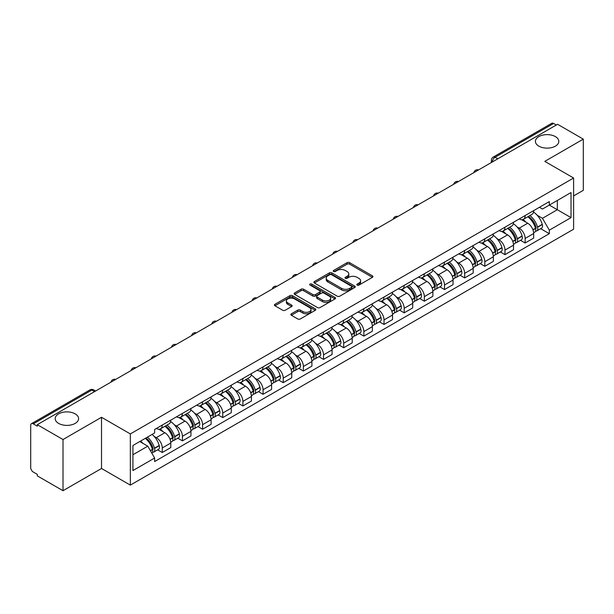 <?xml version="1.0" encoding="UTF-8"?>
<svg xmlns="http://www.w3.org/2000/svg" width="614" height="614" viewBox="0 0 614 614"><rect width="100%" height="100%" fill="white"/><g stroke="black" fill="none" stroke-linecap="round" stroke-linejoin="round"><path stroke-width="0.92" d="M357.179 285.103A1.259 0.721 0 0 0 358.952 285.103L372.429 277.321A1.796 1.036 0 0 0 372.959 276.584A1.796 1.036 0 0 0 372.429 275.855L349.596 262.669A1.796 1.036 0 0 0 347.063 262.669L333.586 270.452A1.259 0.721 0 0 0 333.218 270.966A1.259 0.721 0 0 0 333.586 271.48A1.259 0.721 0 0 0 335.359 271.48L337.101 270.475A5.741 3.316 0 0 1 345.221 270.475L347.125 271.572A5.741 3.316 0 0 1 348.806 273.913A5.741 3.316 0 0 1 347.125 276.262L345.383 277.267A1.259 0.721 0 0 0 345.014 277.781A1.259 0.721 0 0 0 345.383 278.288A1.259 0.721 0 0 0 347.156 278.288L348.906 277.282A5.741 3.316 0 0 1 357.018 277.282L358.921 278.38A5.741 3.316 0 0 1 360.602 280.728A5.741 3.316 0 0 1 358.921 283.069L357.179 284.075A1.259 0.721 0 0 0 356.811 284.589A1.259 0.721 0 0 0 357.179 285.103L357.179 284.075M75.154 413.859A11.697 6.754 0 0 0 62.405 412.393A11.697 6.754 0 0 0 55.191 418.633A11.697 6.754 0 0 0 58.614 423.407A11.697 6.754 0 0 0 71.362 424.873A11.697 6.754 0 0 0 78.584 418.633A11.697 6.754 0 0 0 75.154 413.859M555.386 136.6A11.697 6.754 0 0 0 542.638 135.141A11.697 6.754 0 0 0 535.416 141.373A11.697 6.754 0 0 0 538.846 146.155A11.697 6.754 0 0 0 551.595 147.613A11.697 6.754 0 0 0 558.809 141.373A11.697 6.754 0 0 0 555.386 136.6M291.374 313.792A1.796 1.036 0 0 0 290.852 314.522A1.796 1.036 0 0 0 291.374 315.258L297.782 318.958A1.796 1.036 0 0 0 300.315 318.958L315.289 310.316A1.796 1.036 0 0 0 315.811 309.579A1.796 1.036 0 0 0 315.289 308.85L292.456 295.664A1.796 1.036 0 0 0 289.915 295.664L274.949 304.306A1.796 1.036 0 0 0 274.42 305.043A1.796 1.036 0 0 0 274.949 305.772L282.686 310.239A1.796 1.036 0 0 0 285.226 310.239L291.627 306.539A1.796 1.036 0 0 0 292.157 305.81A1.796 1.036 0 0 0 291.627 305.074L287.789 302.863A4.797 2.771 0 0 1 286.385 300.898A4.797 2.771 0 0 1 289.347 298.343A4.797 2.771 0 0 1 294.574 298.941L309.609 307.622A4.797 2.771 0 0 1 311.014 309.579A4.797 2.771 0 0 1 308.051 312.142A4.797 2.771 0 0 1 302.825 311.536L300.315 310.093A1.796 1.036 0 0 0 297.782 310.093L291.374 313.792L291.374 315.258M130.337 433.929L101.517 417.29L63.012 439.524L37.293 424.681L557.581 124.289L583.3 139.14L544.787 161.375L573.606 178.014L130.337 433.929L130.337 485.114L573.606 229.199L573.606 178.014M337.232 296.178A1.796 1.036 0 0 0 339.772 296.178L354.738 287.536A1.796 1.036 0 0 0 355.26 286.807A1.796 1.036 0 0 0 354.738 286.07L331.905 272.892A1.796 1.036 0 0 0 329.365 272.892L314.399 281.534A1.796 1.036 0 0 0 313.869 282.263A1.796 1.036 0 0 0 314.399 282.993L337.232 296.178M310.523 285.372A1.259 0.721 0 0 1 311.797 285.548L311.797 284.059L335.014 297.46A1.796 1.036 0 0 1 335.536 298.189A1.796 1.036 0 0 1 335.014 298.926L320.04 307.568A1.796 1.036 0 0 1 317.507 307.568L294.674 294.382L294.674 292.916A1.796 1.036 0 0 0 294.144 293.653A1.796 1.036 0 0 0 294.674 294.382M294.674 292.916L301.083 289.217A1.796 1.036 0 0 1 303.615 289.217L312.879 294.567A1.796 1.036 0 0 0 315.412 294.567L319.664 292.111A1.796 1.036 0 0 0 320.186 291.381A1.796 1.036 0 0 0 319.664 290.652L310.024 285.08A1.259 0.721 0 0 1 309.656 284.574A1.259 0.721 0 0 1 310.431 283.898A1.259 0.721 0 0 1 311.797 284.059M63.012 439.524L63.012 490.709L37.293 475.865L37.293 474.369L33.286 472.059A3.653 2.111 -120 0 1 30.7 467.584L30.7 425.349A3.653 2.111 -120 0 1 31.46 423.675L89.997 389.875A3.653 2.111 60 0 1 91.824 390.059L33.286 423.86A3.653 2.111 -120 0 0 31.46 423.675M573.606 195.92L583.3 190.325L583.3 139.14M63.012 490.709L101.517 468.474L130.337 485.114M37.293 424.681L37.293 426.17L33.286 423.86M497.747 158.834L495.037 157.268A3.653 2.111 60 0 0 493.203 157.092L551.748 123.291A3.653 2.111 60 0 1 553.575 123.468L495.037 157.268A3.653 2.111 120 0 0 492.451 161.743L492.451 161.896M556.292 125.033L553.575 123.468M525.147 215.545A8.404 4.851 60 0 1 523.404 219.313L531.931 214.393A8.404 4.851 -120 0 0 533.673 210.617M517.049 226.911L519.198 228.155A8.404 4.851 60 0 1 525.147 238.447L533.673 233.52A8.404 4.851 -120 0 0 527.733 223.227L521.624 219.705M533.673 233.52L533.673 238.078L525.147 242.998L520.519 240.327M523.404 219.313A8.404 4.851 60 0 1 519.267 218.937M525.147 238.447L525.147 242.998M504.984 227.18A8.404 4.851 60 0 1 503.242 230.956L511.777 226.029A8.404 4.851 -120 0 0 513.511 222.26M500.356 251.97L504.984 254.641L513.511 249.714L513.511 245.163A8.404 4.851 -120 0 0 507.571 234.863L501.461 231.34M503.242 230.956A8.404 4.851 60 0 1 499.105 230.572M496.887 238.547L499.044 239.79A8.404 4.851 60 0 1 504.984 250.09L504.984 254.641M484.822 238.823A8.404 4.851 60 0 1 483.08 242.591L491.614 237.672A8.404 4.851 -120 0 0 493.357 233.896M480.202 263.606L484.822 266.276L493.357 261.357L493.357 256.805A8.404 4.851 -120 0 0 487.409 246.506L481.307 242.983M483.08 242.591A8.404 4.851 60 0 1 478.943 242.215M476.733 250.19L478.882 251.433A8.404 4.851 60 0 1 484.822 261.725L484.822 266.276M464.668 250.458A8.404 4.851 60 0 1 462.925 254.234L471.452 249.307A8.404 4.851 -120 0 0 473.194 245.539M460.039 275.249L464.668 277.919L473.194 272.992L473.194 268.441A8.404 4.851 -120 0 0 467.246 258.149L461.145 254.618M462.925 254.234A8.404 4.851 60 0 1 458.781 253.858M456.57 261.825L458.719 263.068A8.404 4.851 60 0 1 464.668 273.368L464.668 277.919M444.505 262.101A8.404 4.851 60 0 1 442.763 265.87L451.29 260.95A8.404 4.851 -120 0 0 453.032 257.174M439.877 286.884L444.505 289.555L453.032 284.635L453.032 280.084A8.404 4.851 -120 0 0 447.092 269.784L440.982 266.261M442.763 265.87A8.404 4.851 60 0 1 438.626 265.494M436.408 273.468L438.557 274.711A8.404 4.851 60 0 1 444.505 285.003L444.505 289.555M424.343 273.737A8.404 4.851 60 0 1 422.601 277.513L431.135 272.585A8.404 4.851 -120 0 0 432.87 268.817M419.715 298.527L424.343 301.198L432.87 296.27L432.87 291.719A8.404 4.851 -120 0 0 426.93 281.427L420.82 277.896M422.601 277.513A8.404 4.851 60 0 1 418.464 277.137M416.246 285.103L418.395 286.347A8.404 4.851 60 0 1 424.343 296.646L424.343 301.198M404.181 285.38A8.404 4.851 60 0 1 402.439 289.156L410.973 284.228A8.404 4.851 -120 0 0 412.715 280.452M399.56 310.162L404.181 312.833L412.715 307.913L412.715 303.362A8.404 4.851 -120 0 0 406.767 293.062L400.666 289.539M402.439 289.156A8.404 4.851 60 0 1 398.302 288.772M396.091 296.746L398.24 297.99A8.404 4.851 60 0 1 404.181 308.282L404.181 312.833M384.026 297.015A8.404 4.851 60 0 1 382.284 300.791L390.811 295.864A8.404 4.851 -120 0 0 392.553 292.095M379.398 321.805L384.026 324.476L392.553 319.549L392.553 314.997A8.404 4.851 -120 0 0 386.605 304.705L380.503 301.175M382.284 300.791A8.404 4.851 60 0 1 378.14 300.415M375.929 308.389L378.078 309.625A8.404 4.851 60 0 1 384.026 319.925L384.026 324.476M363.864 308.658A8.404 4.851 60 0 1 362.122 312.434L370.649 307.507A8.404 4.851 -120 0 0 372.391 303.73M359.236 333.448L363.864 336.111L372.391 331.192L372.391 326.64A8.404 4.851 -120 0 0 366.451 316.34L360.341 312.818M362.122 312.434A8.404 4.851 60 0 1 357.985 312.05M355.767 320.024L357.916 321.268A8.404 4.851 60 0 1 363.864 331.56L363.864 336.111M343.702 320.293A8.404 4.851 60 0 1 341.96 324.069L350.487 319.15A8.404 4.851 -120 0 0 352.229 315.373M339.074 345.083L343.702 347.754L352.229 342.827L352.229 338.276A8.404 4.851 -120 0 0 346.288 327.983L340.179 324.461M341.96 324.069A8.404 4.851 60 0 1 337.823 323.693M335.605 331.667L337.754 332.903A8.404 4.851 60 0 1 343.702 343.203L343.702 347.754M323.54 331.936A8.404 4.851 60 0 1 321.797 335.712L330.332 330.785A8.404 4.851 -120 0 0 332.074 327.009M318.919 356.726L323.54 359.397L332.074 354.47L332.074 349.919A8.404 4.851 -120 0 0 326.126 339.619L320.024 336.096M321.797 335.712A8.404 4.851 60 0 1 317.661 335.328M315.45 343.303L317.599 344.546A8.404 4.851 60 0 1 323.54 354.846L323.54 359.397M303.377 343.579A8.404 4.851 60 0 1 301.643 347.347L310.17 342.428A8.404 4.851 -120 0 0 311.912 338.652M298.757 368.362L303.385 371.033L311.912 366.105L311.912 361.554A8.404 4.851 -120 0 0 305.964 351.262L299.862 347.739M301.643 347.347A8.404 4.851 60 0 1 297.498 346.971M295.288 354.946L297.437 356.181A8.404 4.851 60 0 1 303.385 366.481L303.385 371.033M283.223 355.214A8.404 4.851 60 0 1 281.481 358.99L290.008 354.063A8.404 4.851 -120 0 0 291.75 350.287M278.595 380.005L283.223 382.675L291.75 377.748L291.75 373.197A8.404 4.851 -120 0 0 285.809 362.897L279.7 359.374M281.481 358.99A8.404 4.851 60 0 1 277.344 358.607M275.126 366.581L277.275 367.824A8.404 4.851 60 0 1 283.223 378.124L283.223 382.675M263.061 366.857A8.404 4.851 60 0 1 261.318 370.626L269.845 365.706A8.404 4.851 -120 0 0 271.588 361.93M258.433 391.64L263.061 394.311L271.588 389.391L271.588 384.84A8.404 4.851 -120 0 0 265.647 374.54L259.538 371.017M261.318 370.626A8.404 4.851 60 0 1 257.182 370.25M254.963 378.224L257.113 379.467A8.404 4.851 60 0 1 263.061 389.76L263.061 394.311M242.898 378.493A8.404 4.851 60 0 1 241.156 382.269L249.691 377.341A8.404 4.851 -120 0 0 251.433 373.573M238.278 403.283L242.898 405.954L251.433 401.026L251.433 396.475A8.404 4.851 -120 0 0 245.485 386.183L239.383 382.652M241.156 382.269A8.404 4.851 60 0 1 237.019 381.885M234.809 389.859L236.958 391.103A8.404 4.851 60 0 1 242.898 401.402L242.898 405.954M222.736 390.136A8.404 4.851 60 0 1 221.002 393.904L229.529 388.984A8.404 4.851 -120 0 0 231.271 385.208M218.116 414.918L222.744 417.589L231.271 412.669L231.271 408.118A8.404 4.851 -120 0 0 225.323 397.818L219.221 394.295M221.002 393.904A8.404 4.851 60 0 1 216.857 393.528M214.647 401.502L216.796 402.746A8.404 4.851 60 0 1 222.744 413.038L222.744 417.589M202.582 401.771A8.404 4.851 60 0 1 200.839 405.547L209.366 400.62A8.404 4.851 -120 0 0 211.109 396.851M197.954 426.561L202.582 429.232L211.109 424.305L211.109 419.753A8.404 4.851 -120 0 0 205.168 409.461L199.059 405.931M200.839 405.547A8.404 4.851 60 0 1 196.703 405.171M194.484 413.138L196.633 414.381A8.404 4.851 60 0 1 202.582 424.681L202.582 429.232M182.419 413.414A8.404 4.851 60 0 1 180.677 417.19L189.204 412.263A8.404 4.851 -120 0 0 190.946 408.487M177.791 438.196L182.419 440.867L190.946 435.948L190.946 431.396A8.404 4.851 -120 0 0 185.006 421.097L178.897 417.574M180.677 417.19A8.404 4.851 60 0 1 176.54 416.806M174.322 424.781L176.471 426.024A8.404 4.851 60 0 1 182.419 436.316L182.419 440.867M162.257 425.049A8.404 4.851 60 0 1 160.515 428.825L169.05 423.898A8.404 4.851 -120 0 0 170.792 420.129M157.637 449.839L162.257 452.51L170.792 447.583L170.792 443.032A8.404 4.851 -120 0 0 164.844 432.74L158.742 429.209M160.515 428.825A8.404 4.851 60 0 1 156.378 428.449M154.16 436.424L156.317 437.659A8.404 4.851 60 0 1 162.257 447.959L162.257 452.51M539.422 207.294L542.461 209.052L571.02 192.558L557.328 200.471L557.328 209.719L542.461 218.3L537.212 215.268M132.923 454.751L147.782 446.171L154.636 458.029L132.923 470.562L132.923 445.495L154.636 432.962L154.636 429.455L549.315 201.592L549.315 205.099L571.02 217.632L549.315 230.166L542.461 218.3M571.02 192.558L571.02 217.632M154.636 458.029L154.636 461.536L549.315 233.673L549.315 230.166M101.517 417.29L101.517 468.474M147.782 446.171L139.769 441.543M540.681 228.692L549.315 233.673M357.678 285.28L358.921 284.558A5.741 3.316 0 0 0 360.602 282.217L360.602 280.728M348.806 273.913L348.806 275.41A5.741 3.316 0 0 1 347.125 277.751L345.882 278.464M372.406 277.336L349.596 264.166A1.796 1.036 0 0 0 347.063 264.166L334.085 271.657M354.715 287.552L331.905 274.381A1.796 1.036 0 0 0 329.365 274.381L314.422 283.008M351.569 287.314A1.259 0.721 0 0 0 351.937 286.807A1.259 0.721 0 0 0 351.569 286.293L331.522 274.719A1.259 0.721 0 0 0 329.749 274.719L327.907 275.778A5.741 3.316 0 0 0 326.226 278.127A5.741 3.316 0 0 0 327.907 280.468L341.607 288.38A5.741 3.316 0 0 0 349.727 288.38L351.569 287.314L351.569 288.81A1.259 0.721 0 0 0 351.937 288.296L351.937 286.807M326.226 278.127L326.226 279.616A5.741 3.316 0 0 0 327.907 281.964L327.907 280.468M351.569 288.81L349.727 289.869A5.741 3.316 0 0 1 341.607 289.869L327.907 281.964M294.697 294.398L301.083 290.714L301.083 289.217M320.186 291.381L320.186 292.87A1.796 1.036 0 0 1 319.664 293.607L315.412 296.063A1.796 1.036 0 0 1 312.879 296.063L303.615 290.714A1.796 1.036 0 0 0 301.083 290.714M311.797 285.548L334.991 298.941M322.488 300.116A4.797 2.771 0 0 0 327.715 300.714A4.797 2.771 0 0 0 330.677 298.158A4.797 2.771 0 0 0 329.273 296.194L323.977 293.139A1.796 1.036 0 0 0 321.437 293.139L317.192 295.595A1.796 1.036 0 0 0 316.663 296.324A1.796 1.036 0 0 0 317.192 297.061L322.488 300.116L322.488 301.604A4.797 2.771 0 0 0 327.715 302.211A4.797 2.771 0 0 0 330.677 299.647L330.677 298.158M316.663 296.324L316.663 297.821A1.796 1.036 0 0 0 317.192 298.55L317.192 297.061M322.488 301.604L317.192 298.55M311.014 309.579L311.014 311.075A4.797 2.771 0 0 1 308.051 313.631A4.797 2.771 0 0 1 302.825 313.033L300.315 311.582A1.796 1.036 0 0 0 297.782 311.582L291.397 315.274M286.385 300.898L286.385 302.395A4.797 2.771 0 0 0 287.789 304.352L287.789 302.863M291.627 305.074L291.627 306.539L287.789 304.352M315.266 310.323L292.456 297.161A1.796 1.036 0 0 0 289.915 297.161L274.972 305.787L274.949 304.306M528.316 216.481A11.512 6.647 60 0 1 528.378 216.512A11.512 6.647 60 0 1 535.953 226.842L536.022 227.08A2.241 1.289 60 0 1 535.669 228.838A2.241 1.289 60 0 1 535.615 228.868M527.817 216.773A13.892 8.02 60 0 1 535.446 228.231L535.515 228.469A4.613 2.663 60 0 1 534.786 232.092L533.643 232.752M535.577 231.071A4.613 2.663 -120 0 0 536.851 230.895A4.613 2.663 -120 0 0 537.58 227.272L537.519 227.034A13.892 8.02 -120 0 0 529.882 215.575M533.497 212.091A13.892 8.02 60 0 1 542.231 224.31L542.3 224.547A4.613 2.663 60 0 1 541.571 228.178L536.851 230.895M523.074 219.474A13.892 8.02 60 0 1 525.975 222.214M532.729 222.237L534.502 223.258M508.154 228.116A11.512 6.647 60 0 1 508.215 228.155A11.512 6.647 60 0 1 515.791 238.485L515.86 238.723A2.241 1.289 60 0 1 515.507 240.481A2.241 1.289 60 0 1 515.453 240.504M507.655 228.408A13.892 8.02 60 0 1 515.284 239.867L515.353 240.105A4.613 2.663 60 0 1 514.624 243.735L513.481 244.395M515.415 242.714A4.613 2.663 -120 0 0 516.696 242.538A4.613 2.663 -120 0 0 517.425 238.915L517.356 238.677A13.892 8.02 -120 0 0 509.72 227.218M513.342 223.734A13.892 8.02 60 0 1 522.069 235.953L522.138 236.19A4.613 2.663 60 0 1 521.409 239.813L516.696 242.538M502.92 231.117A13.892 8.02 60 0 1 505.821 233.857M512.567 233.873L514.34 234.893M488 239.759A11.512 6.647 60 0 1 488.053 239.79A11.512 6.647 60 0 1 495.628 250.121L495.698 250.358A2.241 1.289 60 0 1 495.344 252.116A2.241 1.289 60 0 1 495.298 252.147M487.493 240.051A13.892 8.02 60 0 1 495.13 251.51L495.199 251.748A4.613 2.663 60 0 1 494.47 255.37L493.318 256.03M495.252 254.349A4.613 2.663 -120 0 0 496.534 254.181A4.613 2.663 -120 0 0 497.263 250.55L497.194 250.312A13.892 8.02 -120 0 0 489.565 238.854M493.18 235.369A13.892 8.02 60 0 1 501.914 247.588L501.983 247.833A4.613 2.663 60 0 1 501.254 251.456L496.534 254.181M482.757 242.753A13.892 8.02 60 0 1 485.659 245.493M492.413 245.516L494.178 246.536M467.837 251.395A11.512 6.647 60 0 1 467.899 251.433A11.512 6.647 60 0 1 475.474 261.764L475.535 262.001A2.241 1.289 60 0 1 475.182 263.759A2.241 1.289 60 0 1 475.136 263.782M467.331 251.686A13.892 8.02 60 0 1 474.967 263.145L475.036 263.383A4.613 2.663 60 0 1 474.307 267.013L473.156 267.673M475.098 265.992A4.613 2.663 -120 0 0 476.372 265.816A4.613 2.663 -120 0 0 477.101 262.193L477.032 261.955A13.892 8.02 -120 0 0 469.403 250.497M473.018 247.012A13.892 8.02 60 0 1 481.752 259.231L481.821 259.469A4.613 2.663 60 0 1 481.092 263.091L476.372 265.816M462.595 254.396A13.892 8.02 60 0 1 465.496 257.136M472.25 257.151L474.023 258.172M447.675 263.038A11.512 6.647 60 0 1 447.736 263.068A11.512 6.647 60 0 1 455.312 273.399L455.381 273.637A2.241 1.289 60 0 1 455.028 275.402A2.241 1.289 60 0 1 454.974 275.425M447.176 263.329A13.892 8.02 60 0 1 454.805 274.788L454.874 275.026A4.613 2.663 60 0 1 454.145 278.649L453.002 279.309M454.936 277.628A4.613 2.663 -120 0 0 456.21 277.459A4.613 2.663 -120 0 0 456.939 273.829L456.877 273.591A13.892 8.02 -120 0 0 449.241 262.132M452.856 258.647A13.892 8.02 60 0 1 461.59 270.874L461.659 271.112A4.613 2.663 60 0 1 460.93 274.734L456.21 277.459M442.433 266.039A13.892 8.02 60 0 1 445.334 268.771M452.088 268.794L453.861 269.815M427.513 274.673A11.512 6.647 60 0 1 427.574 274.711A11.512 6.647 60 0 1 435.149 285.042L435.219 285.28A2.241 1.289 60 0 1 434.865 287.037A2.241 1.289 60 0 1 434.812 287.068M427.014 274.965A13.892 8.02 60 0 1 434.643 286.423L434.712 286.669A4.613 2.663 60 0 1 433.983 290.292L432.839 290.952M434.773 289.271A4.613 2.663 -120 0 0 436.055 289.094A4.613 2.663 -120 0 0 436.784 285.472L436.715 285.234A13.892 8.02 -120 0 0 429.079 273.775M432.701 270.29A13.892 8.02 60 0 1 441.428 282.509L441.497 282.747A4.613 2.663 60 0 1 440.768 286.37L436.055 289.094M422.279 277.674A13.892 8.02 60 0 1 425.18 280.414M431.926 280.429L433.699 281.458M407.358 286.316A11.512 6.647 60 0 1 407.412 286.347A11.512 6.647 60 0 1 414.987 296.677L415.056 296.923A2.241 1.289 60 0 1 414.703 298.68A2.241 1.289 60 0 1 414.657 298.703M406.852 286.608A13.892 8.02 60 0 1 414.488 298.066L414.55 298.304A4.613 2.663 60 0 1 413.828 301.927L412.677 302.595M414.611 300.906A4.613 2.663 -120 0 0 415.893 300.737A4.613 2.663 -120 0 0 416.622 297.115L416.553 296.869A13.892 8.02 -120 0 0 408.916 285.41M412.539 281.933A13.892 8.02 60 0 1 421.273 294.152L421.334 294.39A4.613 2.663 60 0 1 420.613 298.013L415.893 300.737M402.116 289.317A13.892 8.02 60 0 1 405.017 292.049M411.771 292.072L413.537 293.093M387.196 297.951A11.512 6.647 60 0 1 387.257 297.99A11.512 6.647 60 0 1 394.833 308.32L394.894 308.558A2.241 1.289 60 0 1 394.541 310.316A2.241 1.289 60 0 1 394.495 310.346M386.69 298.243A13.892 8.02 60 0 1 394.326 309.709L394.395 309.947A4.613 2.663 60 0 1 393.666 313.57L392.515 314.23M394.457 312.549A4.613 2.663 -120 0 0 395.731 312.373A4.613 2.663 -120 0 0 396.46 308.75L396.391 308.512A13.892 8.02 -120 0 0 388.762 297.053M392.377 293.569A13.892 8.02 60 0 1 401.111 305.787L401.18 306.025A4.613 2.663 60 0 1 400.451 309.648L395.731 312.373M381.954 300.952A13.892 8.02 60 0 1 384.855 303.692M391.609 303.707L393.382 304.736M367.034 309.594A11.512 6.647 60 0 1 367.095 309.625A11.512 6.647 60 0 1 374.67 319.963L374.74 320.201A2.241 1.289 60 0 1 374.387 321.959A2.241 1.289 60 0 1 374.333 321.982M366.535 309.886A13.892 8.02 60 0 1 374.164 321.345L374.233 321.582A4.613 2.663 60 0 1 373.504 325.205L372.353 325.873M374.294 324.184A4.613 2.663 -120 0 0 375.568 324.015A4.613 2.663 -120 0 0 376.298 320.393L376.236 320.155A13.892 8.02 -120 0 0 368.6 308.688M372.214 305.212A13.892 8.02 60 0 1 380.949 317.43L381.018 317.668A4.613 2.663 60 0 1 380.289 321.291L375.568 324.015M361.792 312.595A13.892 8.02 60 0 1 364.693 315.327M371.447 315.35L373.22 316.371M346.872 321.237A11.512 6.647 60 0 1 346.933 321.268A11.512 6.647 60 0 1 354.508 331.598L354.577 331.836A2.241 1.289 60 0 1 354.224 333.594A2.241 1.289 60 0 1 354.171 333.625M346.373 321.521A13.892 8.02 60 0 1 354.002 332.988L354.071 333.225A4.613 2.663 60 0 1 353.342 336.848L352.198 337.508M354.132 335.827A4.613 2.663 -120 0 0 355.414 335.651A4.613 2.663 -120 0 0 356.143 332.028L356.074 331.79A13.892 8.02 -120 0 0 348.437 320.331M352.06 316.847A13.892 8.02 60 0 1 360.786 329.066L360.855 329.304A4.613 2.663 60 0 1 360.126 332.926L355.414 335.651M341.637 324.23A13.892 8.02 60 0 1 344.531 326.97M351.285 326.986L353.058 328.014M326.717 332.872A11.512 6.647 60 0 1 326.771 332.903A11.512 6.647 60 0 1 334.346 343.241L334.415 343.479A2.241 1.289 60 0 1 334.062 345.237A2.241 1.289 60 0 1 334.016 345.26M326.211 333.164A13.892 8.02 60 0 1 333.847 344.623L333.909 344.861A4.613 2.663 60 0 1 333.179 348.483L332.036 349.151M333.97 347.463A4.613 2.663 -120 0 0 335.252 347.294A4.613 2.663 -120 0 0 335.981 343.671L335.912 343.433A13.892 8.02 -120 0 0 328.275 331.967M331.898 328.49A13.892 8.02 60 0 1 340.632 340.709L340.693 340.947A4.613 2.663 60 0 1 339.964 344.569L335.252 347.294M321.475 335.873A13.892 8.02 60 0 1 324.376 338.613M331.13 338.629L332.895 339.649M306.555 344.515A11.512 6.647 60 0 1 306.609 344.546A11.512 6.647 60 0 1 314.191 354.877L314.253 355.115A2.241 1.289 60 0 1 313.9 356.872A2.241 1.289 60 0 1 313.854 356.903M306.048 344.807A13.892 8.02 60 0 1 313.685 356.266L313.754 356.504A4.613 2.663 60 0 1 313.025 360.126L311.874 360.786M313.815 359.106A4.613 2.663 -120 0 0 315.089 358.929A4.613 2.663 -120 0 0 315.819 355.306L315.749 355.069A13.892 8.02 -120 0 0 308.121 343.61M311.735 340.125A13.892 8.02 60 0 1 320.47 352.344L320.539 352.582A4.613 2.663 60 0 1 319.81 356.212L315.089 358.929M301.313 347.509A13.892 8.02 60 0 1 304.214 350.249M310.968 350.272L312.741 351.292M286.393 356.151A11.512 6.647 60 0 1 286.454 356.189A11.512 6.647 60 0 1 294.029 366.52L294.098 366.758A2.241 1.289 60 0 1 293.745 368.515A2.241 1.289 60 0 1 293.692 368.538M285.894 356.442A13.892 8.02 60 0 1 293.523 367.901L293.592 368.139A4.613 2.663 60 0 1 292.863 371.762L291.711 372.429M293.653 370.749A4.613 2.663 -120 0 0 294.927 370.572A4.613 2.663 -120 0 0 295.656 366.949L295.595 366.712A13.892 8.02 -120 0 0 287.958 355.253M291.573 351.768A13.892 8.02 60 0 1 300.307 363.987L300.376 364.225A4.613 2.663 60 0 1 299.647 367.847L294.927 370.572M281.151 359.152A13.892 8.02 60 0 1 284.052 361.892M290.806 361.907L292.579 362.928M266.23 367.794A11.512 6.647 60 0 1 266.292 367.824A11.512 6.647 60 0 1 273.867 378.155L273.936 378.393A2.241 1.289 60 0 1 273.583 380.15A2.241 1.289 60 0 1 273.529 380.181M265.732 368.085A13.892 8.02 60 0 1 273.36 379.544L273.43 379.782A4.613 2.663 60 0 1 272.7 383.405L271.557 384.065M273.491 382.384A4.613 2.663 -120 0 0 274.773 382.207A4.613 2.663 -120 0 0 275.502 378.585L275.433 378.347A13.892 8.02 -120 0 0 267.796 366.888M271.419 363.404A13.892 8.02 60 0 1 280.145 375.622L280.214 375.868A4.613 2.663 60 0 1 279.485 379.49L274.773 382.207M260.996 370.787A13.892 8.02 60 0 1 263.89 373.527M270.644 373.55L272.416 374.571M246.076 379.429A11.512 6.647 60 0 1 246.13 379.467A11.512 6.647 60 0 1 253.705 389.798L253.774 390.036A2.241 1.289 60 0 1 253.421 391.793A2.241 1.289 60 0 1 253.375 391.816M245.569 379.721A13.892 8.02 60 0 1 253.206 391.179L253.267 391.417A4.613 2.663 60 0 1 252.538 395.048L251.395 395.708M253.329 394.027A4.613 2.663 -120 0 0 254.61 393.85A4.613 2.663 -120 0 0 255.34 390.228L255.27 389.99A13.892 8.02 -120 0 0 247.634 378.531M251.256 375.047A13.892 8.02 60 0 1 259.991 387.265L260.052 387.503A4.613 2.663 60 0 1 259.323 391.126L254.61 393.85M240.834 382.43A13.892 8.02 60 0 1 243.735 385.17M250.489 385.185L252.254 386.206M225.914 391.072A11.512 6.647 60 0 1 225.967 391.103A11.512 6.647 60 0 1 233.55 401.433L233.612 401.671A2.241 1.289 60 0 1 233.259 403.429A2.241 1.289 60 0 1 233.213 403.459M225.407 391.364A13.892 8.02 60 0 1 233.044 402.822L233.113 403.06A4.613 2.663 60 0 1 232.384 406.683L231.232 407.343M233.174 405.662A4.613 2.663 -120 0 0 234.448 405.493A4.613 2.663 -120 0 0 235.177 401.863L235.108 401.625A13.892 8.02 -120 0 0 227.479 390.166M231.094 386.682A13.892 8.02 60 0 1 239.828 398.908L239.897 399.146A4.613 2.663 60 0 1 239.168 402.769L234.448 405.493M220.672 394.065A13.892 8.02 60 0 1 223.573 396.805M230.327 396.828L232.1 397.849M205.751 402.707A11.512 6.647 60 0 1 205.813 402.746A11.512 6.647 60 0 1 213.388 413.076L213.457 413.314A2.241 1.289 60 0 1 213.104 415.072A2.241 1.289 60 0 1 213.05 415.095M205.253 402.999A13.892 8.02 60 0 1 212.881 414.458L212.951 414.703A4.613 2.663 60 0 1 212.221 418.326L211.07 418.986M213.012 417.305A4.613 2.663 -120 0 0 214.286 417.129A4.613 2.663 -120 0 0 215.015 413.506L214.954 413.268A13.892 8.02 -120 0 0 207.317 401.809M210.932 398.325A13.892 8.02 60 0 1 219.666 410.543L219.735 410.781A4.613 2.663 60 0 1 219.006 414.404L214.286 417.129M200.509 405.708A13.892 8.02 60 0 1 203.411 408.448M210.165 408.464L211.937 409.492M185.589 414.35A11.512 6.647 60 0 1 185.651 414.381A11.512 6.647 60 0 1 193.226 424.711L193.295 424.957A2.241 1.289 60 0 1 192.942 426.715A2.241 1.289 60 0 1 192.888 426.738M185.09 414.642A13.892 8.02 60 0 1 192.719 426.101L192.788 426.339A4.613 2.663 60 0 1 192.059 429.961L190.916 430.629M192.85 428.94A4.613 2.663 -120 0 0 194.131 428.772A4.613 2.663 -120 0 0 194.861 425.149L194.791 424.903A13.892 8.02 -120 0 0 187.155 413.445M190.777 409.968A13.892 8.02 60 0 1 199.504 422.186L199.573 422.424A4.613 2.663 60 0 1 198.844 426.047L194.131 428.772M180.355 417.351A13.892 8.02 60 0 1 183.248 420.083M190.002 420.106L191.775 421.127M165.435 425.986A11.512 6.647 60 0 1 165.488 426.024A11.512 6.647 60 0 1 173.064 436.354L173.133 436.592A2.241 1.289 60 0 1 172.78 438.35A2.241 1.289 60 0 1 172.726 438.381M164.928 426.277A13.892 8.02 60 0 1 172.565 437.744L172.626 437.982A4.613 2.663 60 0 1 171.897 441.604L170.753 442.264M172.688 440.583A4.613 2.663 -120 0 0 173.969 440.407A4.613 2.663 -120 0 0 174.698 436.784L174.629 436.546A13.892 8.02 -120 0 0 166.993 425.088M170.615 421.603A13.892 8.02 60 0 1 179.349 433.822L179.411 434.06A4.613 2.663 60 0 1 178.682 437.682L173.969 440.407M160.193 428.986A13.892 8.02 60 0 1 163.094 431.726M169.848 431.742L171.613 432.77M145.894 438.005A11.512 6.647 60 0 1 152.909 447.997L152.97 448.235A2.241 1.289 60 0 1 152.617 449.993A2.241 1.289 60 0 1 152.571 450.016M145.311 438.342A13.892 8.02 60 0 1 152.402 449.379L152.472 449.617A4.613 2.663 60 0 1 151.835 453.186M152.533 452.219A4.613 2.663 -120 0 0 153.807 452.05A4.613 2.663 -120 0 0 154.536 448.427L154.467 448.189A13.892 8.02 -120 0 0 147.375 437.153M152.095 434.428A13.892 8.02 60 0 1 159.187 445.465L159.256 445.703A4.613 2.663 60 0 1 158.527 449.325L153.807 452.05M140.591 441.067A13.892 8.02 60 0 1 142.932 443.362M149.686 443.385L151.458 444.406M492.581 161.82L492.451 161.743A3.653 2.111 0 0 1 491.377 160.254L491.377 162.51M182.419 436.316L190.946 431.396M202.582 424.681L211.109 419.753M222.744 413.038L231.271 408.118M242.898 401.402L251.433 396.475M263.061 389.76L271.588 384.84M283.223 378.124L291.75 373.197M303.385 366.481L311.912 361.554M323.54 354.846L332.074 349.919M343.702 343.203L352.229 338.276M363.864 331.56L372.391 326.64M384.026 319.925L392.553 314.997M404.181 308.282L412.715 303.362M424.343 296.646L432.87 291.719M444.505 285.003L453.032 280.084M464.668 273.368L473.194 268.441M484.822 261.725L493.357 256.805M504.984 250.09L513.511 245.163M162.257 447.959L170.792 443.032M156.317 437.659L164.844 432.74M176.471 426.024L185.006 421.097M196.633 414.381L205.168 409.461M216.796 402.746L225.323 397.818M236.958 391.103L245.485 386.183M257.113 379.467L265.647 374.54M277.275 367.824L285.809 362.897M297.437 356.181L305.964 351.262M317.599 344.546L326.126 339.619M337.754 332.903L346.288 327.983M357.916 321.268L366.451 316.34M378.078 309.625L386.605 304.705M398.24 297.99L406.767 293.062M418.395 286.347L426.93 281.427M438.557 274.711L447.092 269.784M458.719 263.068L467.246 258.149M478.882 251.433L487.409 246.506M499.044 239.79L507.571 234.863M519.198 228.155L527.733 223.227M478.268 170.086A3.653 2.111 120 0 0 476.648 171.014M458.105 181.721A3.653 2.111 120 0 0 456.494 182.657M437.943 193.364A3.653 2.111 120 0 0 436.331 194.293M417.781 204.999A3.653 2.111 120 0 0 416.169 205.936M397.626 216.642A3.653 2.111 120 0 0 396.007 217.571M377.464 228.285A3.653 2.111 120 0 0 375.852 229.214M357.302 239.921A3.653 2.111 120 0 0 355.69 240.849M337.14 251.563A3.653 2.111 120 0 0 335.528 252.492M316.985 263.199A3.653 2.111 120 0 0 315.366 264.135M296.823 274.842A3.653 2.111 120 0 0 295.211 275.77M276.661 286.477A3.653 2.111 120 0 0 275.049 287.413M256.498 298.12A3.653 2.111 120 0 0 254.887 299.049M236.344 309.755A3.653 2.111 120 0 0 234.725 310.692M216.182 321.398A3.653 2.111 120 0 0 214.57 322.327M196.019 333.034A3.653 2.111 120 0 0 194.408 333.97M175.857 344.677A3.653 2.111 120 0 0 174.246 345.605M155.703 356.32A3.653 2.111 120 0 0 154.083 357.248M135.54 367.955A3.653 2.111 120 0 0 133.929 368.884M115.378 379.598A3.653 2.111 120 0 0 113.767 380.526M94.541 391.625L91.824 390.059A3.653 2.111 120 0 1 93.658 389.875A3.653 3.653 0 0 0 89.997 389.875M358.921 284.558L358.921 283.069M345.383 278.288L345.383 277.267M347.125 277.751L347.125 276.262M333.586 271.48L333.586 270.452M347.063 264.166L347.063 262.669M349.596 264.166L349.596 262.669M372.429 277.321L372.429 275.855M314.399 282.993L314.399 281.534M329.365 274.381L329.365 272.892M331.905 274.381L331.905 272.892M354.738 287.536L354.738 286.07M341.607 289.869L341.607 288.38M349.727 289.869L349.727 288.38M303.615 290.714L303.615 289.217M312.879 296.063L312.879 294.567M315.412 296.063L315.412 294.567M319.664 293.607L319.664 292.111M335.014 298.926L335.014 297.46M297.782 311.582L297.782 310.093M300.315 311.582L300.315 310.093M302.825 313.033L302.825 311.536M289.915 297.161L289.915 295.664M292.456 297.161L292.456 295.664M315.289 310.316L315.289 308.85M532.99 229.928L535.515 228.469M537.58 227.272L542.3 224.547M537.519 227.034L542.231 224.31M532.906 229.697L536.129 227.817M512.828 241.563L515.353 240.105M517.425 238.915L522.138 236.19M517.356 238.677L522.069 235.953M515.284 239.851L515.967 239.452M512.744 241.34L515.284 239.867M492.666 253.206L495.199 251.748M497.263 250.55L501.983 247.833M497.194 250.312L501.914 247.588M492.581 252.976L495.813 251.095M472.511 264.849L475.036 263.383M477.101 262.193L481.821 259.469M477.032 261.955L481.752 259.231M472.419 264.619L475.65 262.731M452.349 276.484L454.874 275.026M456.939 273.829L461.659 271.112M456.877 273.591L461.59 270.874M454.797 274.773L455.488 274.374M452.265 276.254L454.805 274.788M432.187 288.127L434.712 286.669M436.784 285.472L441.497 282.747M436.715 285.234L441.428 282.509M434.643 286.408L435.326 286.017M432.102 287.897L434.643 286.423M412.025 299.762L414.55 298.304M416.622 297.115L421.334 294.39M416.553 296.869L421.273 294.152M411.94 299.532L415.171 297.652M391.87 311.405L394.395 309.947M396.46 308.75L401.18 306.025M396.391 308.512L401.111 305.787M394.318 309.686L395.009 309.295M391.778 311.175L394.326 309.709M371.708 323.041L374.233 321.582M376.298 320.393L381.018 317.668M376.236 320.155L380.949 317.43M374.156 321.329L374.847 320.93M371.623 322.81L374.164 321.345M351.546 334.684L354.071 333.225M356.143 332.028L360.855 329.304M356.074 331.79L360.786 329.066M351.461 334.453L354.685 332.573M331.383 346.319L333.909 344.861M335.981 343.671L340.693 340.947M335.912 343.433L340.632 340.709M333.839 344.607L334.53 344.208M331.299 346.096L333.847 344.623M311.229 357.962L313.754 356.504M315.819 355.306L320.539 352.582M315.749 355.069L320.47 352.344M313.677 356.243L314.368 355.851M311.137 357.732L313.685 356.266M291.067 369.597L293.592 368.139M295.656 366.949L300.376 364.225M295.595 366.712L300.307 363.987M290.982 369.375L294.206 367.487M270.904 381.24L273.43 379.782M275.502 378.585L280.214 375.868M275.433 378.347L280.145 375.622M270.82 381.01L274.044 379.13M250.742 392.883L253.267 391.417M255.34 390.228L260.052 387.503M255.27 389.99L259.991 387.265M253.198 391.164L253.889 390.765M250.658 392.653L253.206 391.179M230.588 404.519L233.113 403.06M235.177 401.863L239.897 399.146M235.108 401.625L239.828 398.908M230.496 404.288L233.727 402.408M210.425 416.162L212.951 414.703M215.015 413.506L219.735 410.781M214.954 413.268L219.666 410.543M210.341 415.931L213.565 414.043M190.263 427.797L192.788 426.339M194.861 425.149L199.573 422.424M194.791 424.903L199.504 422.186M192.719 426.085L193.402 425.686M190.179 427.567L192.719 426.101M170.101 439.44L172.626 437.982M174.698 436.784L179.411 434.06M174.629 436.546L179.349 433.822M172.557 437.721L173.24 437.329M170.017 439.21L172.565 437.744M150.453 450.783L152.472 449.617M154.536 448.427L159.256 445.703M154.467 448.189L159.187 445.465M150.33 450.576L153.086 448.964M478.575 169.901A3.653 3.653 0 0 0 473.885 172.611M458.412 181.544A3.653 3.653 0 0 0 453.723 184.254M438.258 193.187A3.653 3.653 0 0 0 433.568 195.889M418.096 204.823A3.653 3.653 0 0 0 413.406 207.532M397.933 216.466A3.653 3.653 0 0 0 393.244 219.167M377.771 228.101A3.653 3.653 0 0 0 373.082 230.81M357.617 239.744A3.653 3.653 0 0 0 352.927 242.453M337.454 251.379A3.653 3.653 0 0 0 332.765 254.089M317.292 263.022A3.653 3.653 0 0 0 312.603 265.732M297.13 274.658A3.653 3.653 0 0 0 292.441 277.367M276.975 286.301A3.653 3.653 0 0 0 272.286 289.01M256.813 297.936A3.653 3.653 0 0 0 252.124 300.645M236.651 309.579A3.653 3.653 0 0 0 231.962 312.288M216.489 321.222A3.653 3.653 0 0 0 211.799 323.923M196.334 332.857A3.653 3.653 0 0 0 191.637 335.566M176.172 344.5A3.653 3.653 0 0 0 171.483 347.202M156.01 356.135A3.653 3.653 0 0 0 151.32 358.845M135.847 367.778A3.653 3.653 0 0 0 131.158 370.488M115.693 379.414A3.653 3.653 0 0 0 110.996 382.123M95.615 391.011L93.658 389.875M493.203 157.092A3.653 3.653 0 0 0 491.377 160.254"/></g></svg>

